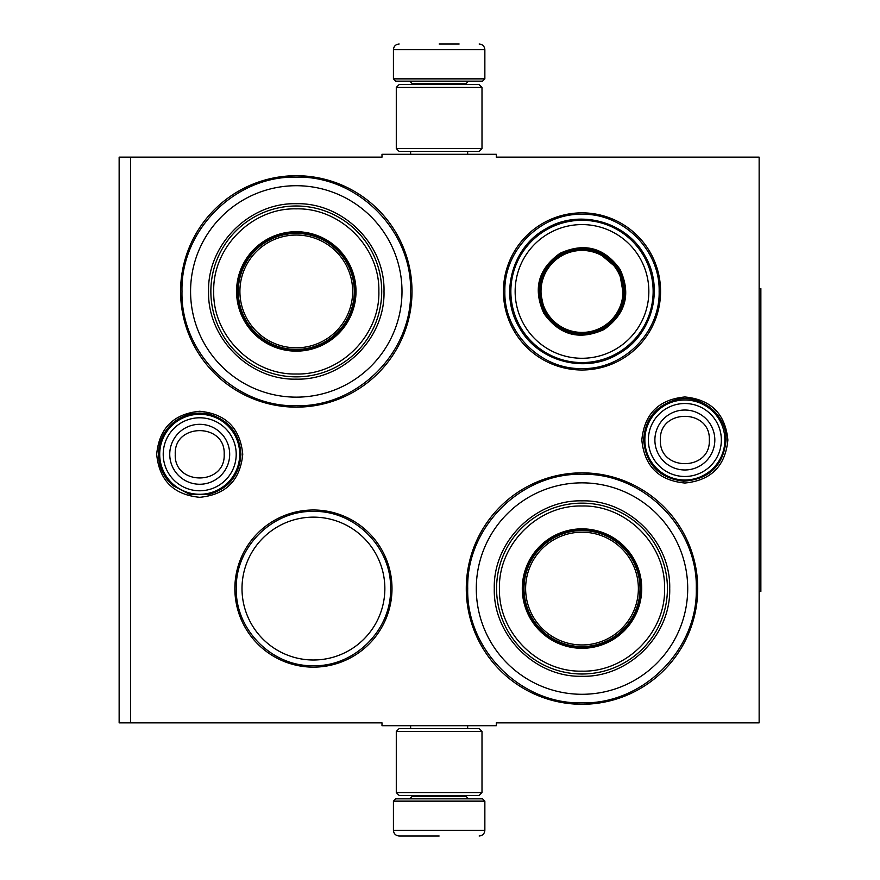 <?xml version="1.0" encoding="UTF-8"?>
<svg xmlns="http://www.w3.org/2000/svg" width="880" height="880" viewBox="0 0 880 880"><rect width="100%" height="100%" fill="white"/><g stroke="black" fill="none" stroke-linecap="round" stroke-linejoin="round"><path stroke-width="1.32" d="M439.142 725.714L444.829 725.714M684.86 396.968C710.996 399.52 725.34 413.864 727.881 440C725.34 466.136 710.996 480.48 684.86 483.032C658.724 480.48 644.38 466.136 641.828 440C644.38 413.864 658.724 399.52 684.86 396.968M199.716 411.257C225.852 413.809 240.196 428.153 242.748 454.289C240.196 480.425 225.852 494.769 199.716 497.31C173.58 494.769 159.236 480.425 156.684 454.289C159.236 428.153 173.58 413.809 199.716 411.257M130.57 157.146L381.997 157.146L381.997 154.286L496.287 154.286L496.287 157.146L759.143 157.146L759.143 722.854L496.287 722.854L496.287 725.714L381.997 725.714L381.997 722.854L119.141 722.854L119.141 157.146L130.57 157.146L130.57 722.854M313.434 667.139A78.573 78.573 0 0 1 234.861 588.566A78.573 78.573 0 0 1 313.434 510.004A78.573 78.573 0 0 1 391.996 588.566A78.573 78.573 0 0 1 313.434 667.139M581.999 369.996A78.573 78.573 0 0 1 503.426 291.434A78.573 78.573 0 0 1 581.999 212.861A78.573 78.573 0 0 1 660.572 291.434A78.573 78.573 0 0 1 581.999 369.996M296.285 407.143A115.709 115.709 0 0 1 180.576 291.434A115.709 115.709 0 0 1 296.285 175.714A115.709 115.709 0 0 1 412.005 291.434A115.709 115.709 0 0 1 296.285 407.143M581.999 704.286A115.709 115.709 0 0 1 466.29 588.566A115.709 115.709 0 0 1 581.999 472.857A115.709 115.709 0 0 1 697.719 588.566A115.709 115.709 0 0 1 581.999 704.286M444.081 154.286L439.142 154.286M313.434 517.143A71.434 71.434 0 0 0 242 588.566A71.434 71.434 0 0 0 313.434 660A71.434 71.434 0 0 0 384.857 588.566A71.434 71.434 0 0 0 313.434 517.143M581.999 702.856C520.927 704.429 466.136 649.638 467.709 588.566C466.136 527.505 520.927 472.714 581.999 474.287C643.071 472.714 697.862 527.505 696.289 588.566C697.862 649.638 643.071 704.429 581.999 702.856M581.999 368.566C540.782 369.633 503.8 332.651 504.856 291.434C503.8 250.206 540.782 213.224 581.999 214.291C623.227 213.224 660.198 250.206 659.142 291.434C660.198 332.651 623.227 369.633 581.999 368.566M313.434 665.709C272.206 666.776 235.224 629.794 236.291 588.566C235.224 547.349 272.206 510.367 313.434 511.434C354.651 510.367 391.633 547.349 390.566 588.566C391.633 629.794 354.651 666.776 313.434 665.709M296.285 405.713C235.213 407.286 180.422 352.495 181.995 291.434C180.422 230.362 235.213 175.571 296.285 177.144C357.357 175.571 412.148 230.362 410.575 291.434C412.148 352.495 357.357 407.286 296.285 405.713M393.426 801.141L395.714 798.853L482.57 798.853L484.858 801.141L393.426 801.141L393.426 830.291C393.767 833.756 395.67 835.659 399.146 836M439.142 836L399.146 836L439.142 836M484.858 78.859L393.426 78.859L395.714 81.147L482.57 81.147L484.858 78.859L484.858 49.709C484.517 46.244 482.614 44.341 479.138 44M439.142 44L459.14 44M481.998 87.428L396.286 87.428L399.146 84.568L479.138 84.568L481.998 87.428L481.998 148.566L479.138 151.426L399.146 151.426L396.286 148.566L481.998 148.566M396.286 792.572L481.998 792.572L479.138 795.432L399.146 795.432L396.286 792.572L396.286 731.434L481.998 731.434L479.138 728.574L399.146 728.574L396.286 731.434M159.709 454.289A39.996 39.996 0 0 1 199.716 414.282A39.996 39.996 0 0 1 239.712 454.289A39.996 39.996 0 0 1 199.716 494.285A39.996 39.996 0 0 1 159.709 454.289M163.218 454.289A36.487 36.487 0 0 1 199.716 417.791A36.487 36.487 0 0 1 236.203 454.289A36.487 36.487 0 0 1 199.716 490.776A36.487 36.487 0 0 1 163.218 454.289M644.853 440A39.996 39.996 0 0 1 684.86 400.004A39.996 39.996 0 0 1 724.856 440A39.996 39.996 0 0 1 684.86 479.996A39.996 39.996 0 0 1 644.853 440M648.362 440A36.487 36.487 0 0 1 684.86 403.513A36.487 36.487 0 0 1 721.347 440A36.487 36.487 0 0 1 684.86 476.487A36.487 36.487 0 0 1 648.362 440M296.285 185.713A105.71 105.71 0 0 0 190.575 291.434A105.71 105.71 0 0 0 296.285 397.144A105.71 105.71 0 0 0 401.995 291.434A105.71 105.71 0 0 0 296.285 185.713M296.285 349.998A58.575 58.575 0 0 0 354.86 291.434A58.575 58.575 0 0 0 296.285 232.859A58.575 58.575 0 0 0 237.71 291.434A58.575 58.575 0 0 0 296.285 349.998M296.285 231.715A59.719 59.719 0 0 0 236.566 291.434A59.719 59.719 0 0 0 296.285 351.142A59.719 59.719 0 0 0 356.004 291.434A59.719 59.719 0 0 0 296.285 231.715M296.285 208.857C252.087 207.702 212.399 247.489 213.719 291.742C212.751 335.775 252.318 375.133 296.285 374C340.483 375.155 380.171 335.368 378.862 291.115C379.819 247.082 340.252 207.724 296.285 208.857M296.285 376.86A85.426 85.426 0 0 0 381.711 291.434A85.426 85.426 0 0 0 296.285 205.997A85.426 85.426 0 0 0 210.859 291.434A85.426 85.426 0 0 0 296.285 376.86M296.285 203.709C343.156 202.51 385.209 244.563 383.999 291.423C385.209 338.294 343.156 380.347 296.285 379.148C249.414 380.347 207.361 338.294 208.571 291.434C207.361 244.563 249.414 202.51 296.285 203.709M296.285 235.048A56.375 56.375 0 0 1 352.66 291.434A56.375 56.375 0 0 1 296.285 347.809A56.375 56.375 0 0 1 239.91 291.434A56.375 56.375 0 0 1 296.285 235.048M296.285 233.431A58.003 58.003 0 0 1 354.288 291.434A58.003 58.003 0 0 1 296.285 349.426A58.003 58.003 0 0 1 238.282 291.434A58.003 58.003 0 0 1 296.285 233.431M620.103 269.434C631.213 293.876 625.845 313.918 603.999 329.538C579.546 340.637 559.515 335.269 543.895 313.434C532.785 288.981 538.153 268.939 559.999 253.319C584.452 242.22 604.483 247.588 620.103 269.434M624.195 298.914L619.113 269.995C629.926 293.81 624.701 313.324 603.427 328.548C579.612 339.361 560.098 334.125 544.885 312.862C534.072 289.047 539.297 269.533 560.571 254.309C584.386 243.496 603.9 248.732 619.113 269.995L596.618 251.141M643.61 255.86A71.148 71.148 0 0 0 546.425 229.812A71.148 71.148 0 0 0 520.388 326.997A71.148 71.148 0 0 0 617.573 353.045A71.148 71.148 0 0 0 643.61 255.86M639.892 258.005A66.858 66.858 0 0 0 548.57 233.53A66.858 66.858 0 0 0 524.106 324.852A66.858 66.858 0 0 0 615.428 349.327A66.858 66.858 0 0 0 639.892 258.005M539.385 286.946L544.885 312.862M519.376 327.58C499.202 294.613 511.885 247.269 545.842 228.8C578.809 208.626 626.164 221.309 644.622 255.277C664.796 288.244 652.113 335.588 618.156 354.057C585.189 374.231 537.834 361.548 519.376 327.58M617.496 270.93A40.997 40.997 0 0 1 602.492 326.931A40.997 40.997 0 0 1 546.502 311.927A40.997 40.997 0 0 1 561.506 255.926A40.997 40.997 0 0 1 617.496 270.93M618.497 270.358A42.141 42.141 0 0 1 603.075 327.921A42.141 42.141 0 0 1 545.501 312.499A42.141 42.141 0 0 1 560.934 254.936A42.141 42.141 0 0 1 618.497 270.358M581.999 482.856A105.71 105.71 0 0 0 476.289 588.566A105.71 105.71 0 0 0 581.999 694.287A105.71 105.71 0 0 0 687.709 588.566A105.71 105.71 0 0 0 581.999 482.856M581.999 647.141A58.575 58.575 0 0 0 640.574 588.566A58.575 58.575 0 0 0 581.999 530.002A58.575 58.575 0 0 0 523.424 588.566A58.575 58.575 0 0 0 581.999 647.141M581.999 528.858A59.719 59.719 0 0 0 522.291 588.566A59.719 59.719 0 0 0 581.999 648.285A59.719 59.719 0 0 0 641.718 588.566A59.719 59.719 0 0 0 581.999 528.858M581.999 506C537.801 504.845 498.113 544.632 499.433 588.885C498.465 632.918 538.032 672.276 581.999 671.143C626.197 672.298 665.885 632.511 664.576 588.258C665.533 544.225 625.966 504.867 581.999 506M581.999 674.003A85.426 85.426 0 0 0 667.425 588.566A85.426 85.426 0 0 0 581.999 503.14A85.426 85.426 0 0 0 496.573 588.566A85.426 85.426 0 0 0 581.999 674.003M581.999 500.852C628.87 499.653 670.923 541.706 669.713 588.566C670.923 635.437 628.87 677.49 581.999 676.291C535.128 677.49 493.075 635.437 494.285 588.577C493.075 541.706 535.128 499.653 581.999 500.852M581.999 532.191A56.375 56.375 0 0 1 638.374 588.566A56.375 56.375 0 0 1 581.999 644.952A56.375 56.375 0 0 1 525.624 588.566A56.375 56.375 0 0 1 581.999 532.191M581.999 530.574A58.003 58.003 0 0 1 640.002 588.566A58.003 58.003 0 0 1 581.999 646.569A58.003 58.003 0 0 1 523.996 588.566A58.003 58.003 0 0 1 581.999 530.574M759.143 288.574L760.859 288.574L760.859 591.426L759.143 591.426M412.005 795.432L412.005 796.576L466.29 796.576L468.567 798.853M484.858 801.141L484.858 830.291L393.426 830.291M466.29 84.568L466.29 83.424L412.005 83.424L409.717 81.147M393.426 78.859L393.426 49.709L484.858 49.709M229.68 454.289A29.975 29.975 180 0 0 199.716 424.314A29.975 29.975 180 0 0 169.741 454.289A29.975 29.975 0 0 0 199.716 484.253A29.975 29.975 0 0 0 229.68 454.289M224.169 454.289C225.698 422.752 173.734 422.752 175.263 454.289C173.734 485.826 225.698 485.826 224.169 454.289M714.824 440A29.975 29.975 180 0 0 684.86 410.025A29.975 29.975 180 0 0 654.885 440A29.975 29.975 0 0 0 684.86 469.975A29.975 29.975 0 0 0 714.824 440M709.313 440C710.842 408.463 658.878 408.463 660.407 440C658.878 471.537 710.842 471.537 709.313 440M410.63 725.714L410.63 728.574M467.654 725.714L467.654 728.574M466.29 795.432L466.29 796.576M412.005 796.576L409.717 798.853M484.858 830.291C484.517 833.756 482.614 835.659 479.138 836M410.63 154.286L410.63 151.426M467.654 154.286L467.654 151.426M412.005 84.568L412.005 83.424M466.29 83.424L468.567 81.147M393.426 49.709C393.767 46.244 395.67 44.341 399.146 44M396.286 87.428L396.286 148.566M481.998 792.572L481.998 731.434M726.088 440C723.448 465.641 709.28 479.38 683.562 481.206C659.208 478.181 645.898 464.442 643.632 440C645.007 419.078 655.754 405.669 675.862 399.762C700.491 393.36 726.957 414.568 726.088 440M240.944 454.289C239.503 475.486 228.547 488.95 208.076 494.659L189.464 494.219L172.942 485.639C163.548 477.29 158.73 466.84 158.488 454.289C158.73 441.727 163.548 431.277 172.942 422.939C183.26 414.513 194.975 411.51 208.076 413.919C228.547 419.628 239.503 433.081 240.944 454.289"/></g></svg>
